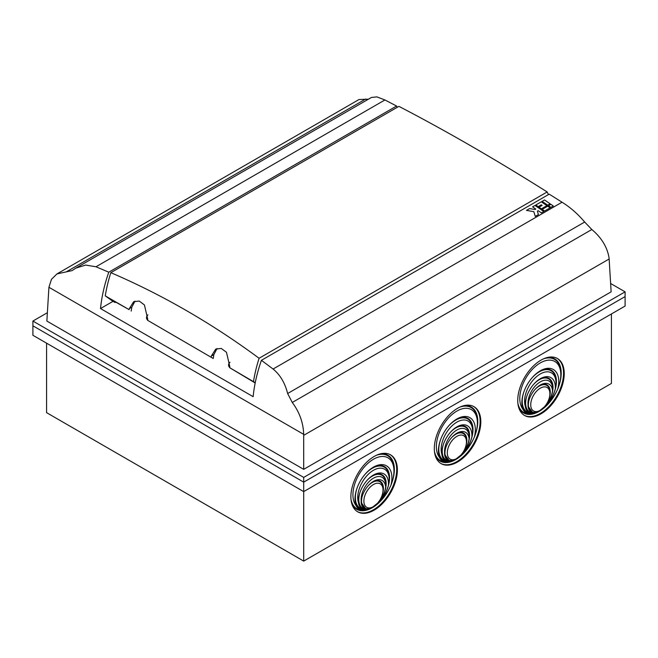 <?xml version="1.0" encoding="UTF-8"?>
<svg xmlns="http://www.w3.org/2000/svg" width="658" height="658" viewBox="0 0 658 658"><rect width="100%" height="100%" fill="white"/><g stroke="black" fill="none" stroke-linecap="round" stroke-linejoin="round"><path stroke-width="0.99" d="M46.578 343.172L46.578 412.656L303.7 561.101L611.422 383.441L611.422 313.956M610.632 283.491L625.1 291.848L303.7 477.404L32.9 321.063L32.9 325.8L303.7 482.141L32.9 325.8L32.9 335.276L303.7 491.616L303.7 561.101M374.131 456.479A32.884 18.983 120 0 0 352.655 485.456A32.884 18.983 120 0 0 357.689 511.801A32.884 18.983 120 0 0 390.572 492.817A32.884 18.983 120 0 0 390.572 454.851A32.884 18.983 120 0 0 374.131 456.479M457.557 408.314A32.884 18.983 120 0 0 436.081 437.29A32.884 18.983 120 0 0 441.123 463.635A32.884 18.983 120 0 0 473.999 444.652A32.884 18.983 120 0 0 473.999 406.685A32.884 18.983 120 0 0 457.557 408.314M540.991 360.148A32.884 18.983 120 0 0 519.507 389.125A32.884 18.983 120 0 0 524.549 415.469A32.884 18.983 120 0 0 557.433 396.486A32.884 18.983 120 0 0 557.425 358.52A32.884 18.983 120 0 0 540.991 360.148M303.7 477.404L303.7 482.141L625.1 296.585L303.7 482.141L303.7 491.616L625.1 306.06L625.1 291.848M524.212 415.264A32.884 18.983 120 0 0 556.742 396.091A32.884 18.983 120 0 0 557.079 358.322M557.778 388.919A29.01 16.754 120 0 0 560.822 374.756A29.01 16.754 120 0 0 534.724 367.024A29.01 16.754 120 0 0 522.83 409.095C524.401 412.624 527.297 414.178 531.516 413.767L539.05 411.143L546.749 404.974C551.445 400.245 555.122 394.89 557.778 388.919A26.114 15.076 120 0 0 540.3 370.808A26.114 15.076 120 0 0 521.843 402.786A26.114 15.076 120 0 0 522.83 409.095M546.379 405.336L546.749 404.974A24.453 14.114 120 0 0 556.035 377.503A24.453 14.114 120 0 0 539.708 371.161M540.308 388.179A13.538 7.814 120 0 0 530.735 404.76A13.538 7.814 120 0 0 540.308 410.288A13.538 7.814 120 0 0 549.882 393.706A13.538 7.814 120 0 0 540.308 388.179M545.4 405.558C549.52 400.623 551.898 395.631 552.539 390.589A17.404 10.051 120 0 0 552.613 388.968A17.404 10.051 120 0 0 539.618 382.282A17.404 10.051 120 0 0 528.07 404.719L527.996 406.167L532.857 412.796L539.05 411.143L540.802 409.983M552.539 390.589A17.404 10.051 120 0 0 540.308 385.02A17.404 10.051 120 0 0 528.07 404.719M543.327 407.976L546.198 405.098C550.68 400.122 553.707 394.751 555.286 389.001A22.24 12.839 120 0 0 556.035 383.046A22.24 12.839 120 0 0 537.882 375.578A22.24 12.839 120 0 0 525.323 406.307C525.841 410.831 528.094 413.142 532.067 413.257L539.05 411.143L541.263 409.679M555.286 389.001A21.278 12.28 120 0 0 540.308 378.704A21.278 12.28 120 0 0 525.257 404.76A21.278 12.28 120 0 0 525.323 406.307M440.786 463.429A32.884 18.983 120 0 0 473.316 444.257A32.884 18.983 120 0 0 473.653 406.496M357.352 511.595A32.884 18.983 120 0 0 389.89 492.423A32.884 18.983 120 0 0 390.227 454.662M474.352 437.085A29.01 16.754 120 0 0 477.395 422.921A29.01 16.754 120 0 0 451.289 415.198A29.01 16.754 120 0 0 439.404 457.261C440.975 460.789 443.87 462.344 448.082 461.932L455.624 459.309L463.322 453.14C468.019 448.411 471.696 443.064 474.352 437.085A26.114 15.076 120 0 0 456.874 418.973A26.114 15.076 120 0 0 438.417 450.952A26.114 15.076 120 0 0 439.404 457.261M462.952 453.502L463.322 453.14A24.453 14.114 120 0 0 472.609 425.668A24.453 14.114 120 0 0 456.282 419.327M456.874 436.344A13.538 7.814 120 0 0 447.3 452.926A13.538 7.814 120 0 0 456.874 458.453A13.538 7.814 120 0 0 466.448 441.872A13.538 7.814 120 0 0 456.874 436.344M461.974 453.724C466.094 448.789 468.471 443.796 469.113 438.754A17.404 10.051 120 0 0 469.187 437.134A17.404 10.051 120 0 0 456.191 430.447A17.404 10.051 120 0 0 444.644 452.885L444.569 454.333L449.43 460.962L455.624 459.309L457.376 458.149M469.113 438.754A17.404 10.051 120 0 0 456.874 433.186A17.404 10.051 120 0 0 444.644 452.885M459.901 456.142L462.771 453.263C467.254 448.287 470.281 442.916 471.86 437.167A22.24 12.839 120 0 0 472.609 431.212A22.24 12.839 120 0 0 454.456 423.744A22.24 12.839 120 0 0 441.896 454.472C442.415 458.996 444.668 461.316 448.641 461.423L455.624 459.309L457.836 457.845M471.86 437.167A21.278 12.28 120 0 0 456.874 426.869A21.278 12.28 120 0 0 441.831 452.926A21.278 12.28 120 0 0 441.896 454.472M390.926 485.25A29.01 16.754 120 0 0 393.961 471.087A29.01 16.754 120 0 0 367.863 463.364A29.01 16.754 120 0 0 355.97 505.426C357.549 508.955 360.444 510.509 364.655 510.098L372.198 507.474L379.888 501.306C384.585 496.576 388.269 491.23 390.926 485.25A26.114 15.076 120 0 0 373.448 467.139A26.114 15.076 120 0 0 354.983 499.118A26.114 15.076 120 0 0 355.97 505.426M379.518 501.676L379.888 501.306A24.453 14.114 120 0 0 389.182 473.834A24.453 14.114 120 0 0 372.856 467.493M373.448 484.51A13.538 7.814 120 0 0 363.874 501.092A13.538 7.814 120 0 0 373.448 506.619A13.538 7.814 120 0 0 383.022 490.037A13.538 7.814 120 0 0 373.448 484.51M378.547 501.89C382.668 496.955 385.045 491.97 385.678 486.92A17.404 10.051 120 0 0 385.761 485.3A17.404 10.051 120 0 0 372.765 478.613A17.404 10.051 120 0 0 361.217 501.051L361.143 502.498L366.004 509.136L372.198 507.474L373.941 506.323M385.678 486.92A17.404 10.051 120 0 0 373.448 481.352A17.404 10.051 120 0 0 361.217 501.051M376.475 504.308L379.337 501.429C383.82 496.453 386.855 491.09 388.434 485.333A22.24 12.839 120 0 0 389.174 479.378A22.24 12.839 120 0 0 371.03 471.909A22.24 12.839 120 0 0 358.47 502.638C358.988 507.162 361.234 509.481 365.206 509.588L372.198 507.474L374.41 506.01M388.434 485.333A21.278 12.28 120 0 0 373.448 475.035A21.278 12.28 120 0 0 358.404 501.092A21.278 12.28 120 0 0 358.47 502.638M229.675 367.509A8.801 5.083 180 0 1 228.565 365.042A8.801 5.083 180 0 1 229.996 362.27M113.012 301.339L100.51 308.553L253.141 396.675A116.047 67.001 -60 0 1 261.415 360.321L273.078 369.031C280.119 374.747 284.972 382.915 287.645 393.517L292.259 402.474C299.489 412.105 303.297 422.732 303.683 434.354L303.7 469.343L46.866 321.063L48.922 287.275L51.464 279.321L56.958 273.917L72.109 270.603L75.835 268.127L85.63 265.067L95.978 266.778L108.784 272.198A116.047 67.001 120 0 0 100.51 308.553M147.614 320.133A8.801 5.083 180 0 1 146.504 317.666A8.801 5.083 180 0 1 147.935 314.894M261.415 360.321L549.216 194.151L562.022 202.212C570.256 207.311 577.806 213.916 584.666 222.034L591.83 229.519C601.593 237.752 607.342 247.26 609.078 258.043L611.134 291.848L303.7 469.343M368.464 99.177L358.988 99.539L56.958 273.917M397.3 107.287A116.047 67.001 120 0 0 396.585 106.028L384.922 99.958L376.927 96.899L371.466 97.442L75.974 268.045M396.585 106.028L108.784 272.198M546.905 205.641L541.32 201.817L535.793 205L538.186 206.645L541.312 204.835L542.11 205.386L538.984 207.188L541.378 208.833L546.913 205.633L541.328 201.809L535.801 205.008M550.113 203.791L544.536 199.966L542.126 201.34L547.719 205.173L550.121 203.783L544.536 199.95L542.143 201.348M550.096 207.829L547.711 206.201L542.184 209.376L544.577 211.021L550.113 207.829L547.711 206.184L542.192 209.384M538.425 214.574L537.372 211.144L538.17 210.683L541.37 212.871L543.771 211.481L534.987 205.461L532.585 206.851L535.776 209.047L534.97 209.507L529.641 208.553L526.482 210.371L533.819 211.687L535.275 216.392L538.425 214.574L537.372 211.144M553.304 205.979L550.919 204.35L548.517 205.724L550.91 207.36L553.32 205.97L550.927 204.334L548.525 205.732M32.9 321.063L47.368 312.706M535.776 209.055L534.97 209.524L529.641 208.57L526.507 210.379M543.763 211.489L534.987 205.461L532.593 206.859M542.11 205.386L538.992 207.196M129.124 309.638L109.787 298.757L115.068 302.524L112.6 301.101L105.264 295.861L129.124 309.638A116.047 67.001 -60 0 1 129.289 308.66L133.673 301.709L139.216 301.06L144.431 304.934L147.754 319.319A116.047 67.001 120 0 0 147.589 320.306L213.25 358.495L147.589 320.306M115.685 302.162L115.068 302.524M255.181 382.981L229.65 367.682L255.238 382.685M548.41 194.62A116.047 67.001 120 0 0 547.16 191.955C495.622 159.483 446.198 130.95 398.904 106.357L110.84 272.667A116.047 67.001 120 0 0 105.264 295.861M547.16 191.955L259.096 358.265A116.047 67.001 120 0 0 253.519 381.459M211.185 357.023A116.047 67.001 -60 0 1 211.35 356.036L215.734 349.085L221.277 348.436L226.492 352.31L229.806 366.695A116.047 67.001 120 0 0 229.65 367.682M259.096 358.265C211.802 323.341 162.378 294.809 110.84 272.667M135.013 301.109L131.806 307.204A112.567 64.994 120 0 0 131.189 311.111M217.074 348.485L213.866 354.58A112.567 64.994 120 0 0 213.25 358.495M560.822 374.756L560.822 373.399A30.671 17.708 120 0 0 543.376 358.906M517.862 403.107A30.671 17.708 120 0 0 531.516 413.767A24.453 14.114 120 0 1 521.852 402.087M518.586 407.113A31.222 18.029 120 0 0 536.064 412.936A31.222 18.029 120 0 0 556.66 391.296M559.004 385.547A31.222 18.029 120 0 0 547.209 357.533M549.093 398.559A15.751 9.089 120 0 0 539.7 385.382M528.012 405.583A15.751 9.089 120 0 0 532.857 412.796A19.066 11.005 120 0 1 526.803 396.206M549.882 393.706L549.882 392.349A15.2 8.776 120 0 0 539.132 386.147A15.2 8.776 120 0 0 534.831 389.668M529.279 399.274A15.2 8.776 120 0 0 539.132 410.962L540.308 410.288M552.613 388.968L552.613 387.611A19.066 11.005 120 0 0 533.671 384.313M546.198 405.098A19.617 11.326 120 0 0 552.58 383.721A19.617 11.326 120 0 0 539.708 379.066M525.273 404.061A19.617 11.326 120 0 0 532.067 413.257A23.902 13.802 120 0 1 523.702 392.382M556.035 383.046L556.035 381.689A23.902 13.802 120 0 0 532.223 377.626M477.395 422.921L477.395 421.564A30.671 17.708 120 0 0 459.95 407.072M434.436 451.273A30.671 17.708 120 0 0 448.082 461.932A24.453 14.114 120 0 1 438.425 450.261M435.16 455.278A31.222 18.029 120 0 0 452.638 461.102A31.222 18.029 120 0 0 473.234 439.462M475.578 433.712A31.222 18.029 120 0 0 463.783 405.698M465.658 446.724A15.751 9.089 120 0 0 456.274 433.548M444.578 453.749A15.751 9.089 120 0 0 449.43 460.962A19.066 11.005 120 0 1 443.377 444.372M466.448 441.872L466.448 440.515A15.2 8.776 120 0 0 455.706 434.313A15.2 8.776 120 0 0 451.396 437.833M445.853 447.44A15.2 8.776 120 0 0 455.706 459.128L456.874 458.453M469.187 437.134L469.187 435.777A19.066 11.005 120 0 0 450.245 432.479M462.771 453.263A19.617 11.326 120 0 0 469.154 431.887A19.617 11.326 120 0 0 456.274 427.231M441.847 452.227A19.617 11.326 120 0 0 448.641 461.423A23.902 13.802 120 0 1 440.276 440.547M472.609 431.212L472.609 429.855A23.902 13.802 120 0 0 448.797 425.792M393.961 471.087L393.961 469.73A30.671 17.708 120 0 0 376.524 455.237M351.002 499.438A30.671 17.708 120 0 0 364.655 510.098A24.453 14.114 120 0 1 354.999 498.427M351.734 503.444A31.222 18.029 120 0 0 369.212 509.267A31.222 18.029 120 0 0 389.807 487.627M392.152 481.878A31.222 18.029 120 0 0 380.357 453.864M382.232 494.89A15.751 9.089 120 0 0 372.847 481.714M361.152 501.914A15.751 9.089 120 0 0 366.004 509.136A19.066 11.005 120 0 1 359.951 492.538M383.022 490.037L383.022 488.68A15.2 8.776 120 0 0 372.272 482.478A15.2 8.776 120 0 0 367.97 485.999M362.426 495.606A15.2 8.776 120 0 0 372.272 507.302L373.448 506.619M385.761 485.3L385.761 483.943A19.066 11.005 120 0 0 366.81 480.644M379.337 501.429A19.617 11.326 120 0 0 385.728 480.052A19.617 11.326 120 0 0 372.847 475.397M358.421 500.393A19.617 11.326 120 0 0 365.206 509.588A23.902 13.802 120 0 1 356.85 488.713M389.174 479.378L389.174 478.021A23.902 13.802 120 0 0 365.371 473.957M609.152 258.981L303.7 435.333M48.922 287.275L303.683 434.354M365.741 98.988L66.17 271.943M591.83 229.519L292.259 402.474M584.666 222.034L287.645 393.517M562.022 202.212L273.078 369.031M384.922 99.958L95.978 266.778M213.866 354.58L211.35 356.036M131.806 307.204L129.289 308.66"/></g></svg>
